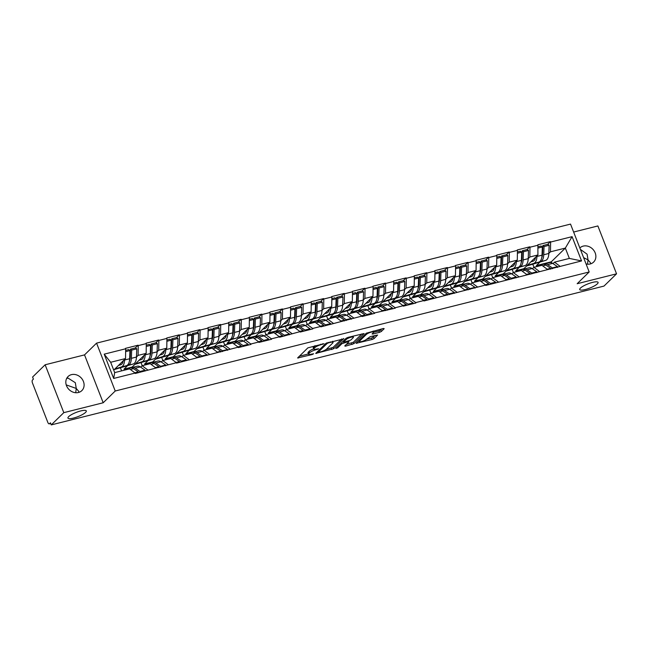<?xml version="1.0" encoding="UTF-8"?>
<svg xmlns="http://www.w3.org/2000/svg" width="649" height="649" viewBox="0 0 649 649"><rect width="100%" height="100%" fill="white"/><g stroke="black" fill="none" stroke-linecap="round" stroke-linejoin="round"><path stroke-width="0.97" d="M587.483 264.192L588.026 259.908L583.597 257.612M580.441 288.091A9.857 2.288 158.7 0 0 579.719 289.543A9.857 2.288 158.7 0 0 587.434 288.91A9.857 2.288 158.7 0 0 597.364 283.84A9.857 2.288 158.7 0 0 598.086 282.388A9.857 2.288 158.7 0 0 590.363 283.021A9.857 2.288 158.7 0 0 580.441 288.091M75.714 392.726L76.258 388.443L66.23 384.906M68.672 416.626A9.857 2.288 158.7 0 0 67.95 418.078A9.857 2.288 158.7 0 0 75.665 417.445A9.857 2.288 158.7 0 0 85.587 412.375A9.857 2.288 158.7 0 0 86.317 410.922A9.857 2.288 158.7 0 0 78.594 411.555A9.857 2.288 158.7 0 0 68.672 416.626M324.005 343.694L307.845 347.872L297.607 357.98L312.242 354.524L313.621 353.754L311.244 354.2A4.835 1.12 158.7 0 1 308.535 354.2A4.835 1.12 158.7 0 1 308.892 353.486L309.735 352.658A4.835 1.12 158.7 0 1 315.69 349.86L318.773 348.797L316.477 349.089A4.835 1.12 158.7 0 1 313.767 349.089A4.835 1.12 158.7 0 1 314.124 348.375L314.968 347.556A4.835 1.12 158.7 0 1 320.914 344.749L324.005 343.694M579.849 247.983A9.857 8.421 -134.3 0 1 583.248 246.101A9.857 8.421 -134.3 0 1 594.168 250.92A9.857 8.421 -134.3 0 1 593.616 262.082A9.857 8.421 -134.3 0 1 590.217 263.965A9.857 8.421 -134.3 0 1 586.079 263.981M66.604 378.562L67.983 378.051L75.316 382.707L76.258 388.443L78.651 391.258L78.878 392.377M78.44 392.499A9.857 8.421 -134.3 0 1 67.52 387.68A9.857 8.421 -134.3 0 1 68.072 376.517A9.857 8.421 -134.3 0 1 71.479 374.635A9.857 8.421 -134.3 0 1 82.399 379.454A9.857 8.421 -134.3 0 1 81.847 390.617A9.857 8.421 -134.3 0 1 78.44 392.499M379.495 332.345L381.352 331.469L384.192 328.694L383.462 328.475L366.287 333.197L356.058 343.305L372.21 339.459L374.067 338.583L377.613 335.014L370.214 336.653L366.653 339.192A4.04 0.941 158.7 0 1 362.58 341.277A4.04 0.941 158.7 0 1 359.416 341.536A4.04 0.941 158.7 0 1 359.716 340.936L366.377 334.43A4.04 0.941 158.7 0 1 370.449 332.345A4.04 0.941 158.7 0 1 373.613 332.085A4.04 0.941 158.7 0 1 373.321 332.686L372.096 333.992L372.94 333.992L379.495 332.345L378.951 330.949L382.099 328.816M103.191 402.761L84.532 354.889L45.138 364.779L63.805 412.65L103.191 402.761L115.23 391.006L589.195 271.963L577.164 283.718L616.55 273.821L604 286.079L51.255 424.908L50.444 422.815L49.527 423.708L50.679 423.424M63.805 412.65L51.255 424.908M343.848 338.827L325.944 343.329L315.706 353.437L333.724 348.716L343.727 338.518M347.978 337.383L364.13 333.537L353.9 343.654L345.487 346.177L344.749 345.949L348.854 341.942L348.124 341.715L341.918 343.686L337.642 347.856L335.744 348.472L346.12 338.259L347.978 337.383M115.23 391.006L96.563 343.134L570.528 224.092L589.195 271.963M547.618 244.389L550.449 241.623L537.891 244.778L537.907 254.976L523.873 268.686L515.809 270.714L519.176 267.42M550.449 241.623L550.612 242.045L572.085 236.65L581.561 260.93L485.833 285.438L485.663 285.016L423.975 300.974L423.813 300.552L415.749 302.58L415.912 302.994L403.353 306.15L403.191 305.728L395.127 307.756L395.29 308.178L374.514 312.932L374.676 313.353L362.118 316.509L361.955 316.087L320.882 326.861L320.72 326.447L312.656 328.467L312.818 328.889L300.26 332.045L300.098 331.623L279.638 337.22L279.476 336.807L271.412 338.827L271.582 339.249L259.024 342.404L258.862 341.982L250.798 344.011L250.96 344.424L238.402 347.58L238.24 347.158L176.544 363.116L176.382 362.694L135.308 373.475L135.146 373.053L113.664 378.448L104.197 354.159L125.679 348.773L125.533 358.548L113.713 370.092M135.235 347.961L138.075 345.195L125.517 348.351L125.679 348.773M138.075 345.195L138.237 345.617L146.293 343.589L146.155 353.364L132.112 367.083L124.048 369.103L127.415 365.817M155.857 342.786L158.689 340.019L146.13 343.175L146.293 343.589M158.689 340.019L158.851 340.433L166.915 338.413L166.769 348.188L152.734 361.899L144.67 363.927L148.037 360.641M176.479 337.602L179.311 334.835L166.752 337.991L166.915 338.413M179.311 334.835L179.473 335.257L187.537 333.229L187.391 343.013L173.356 356.723L165.292 358.751L168.659 355.457M197.093 332.426L199.924 329.66L187.374 332.815L187.537 333.229M199.924 329.66L200.087 330.081L208.151 328.053L208.013 337.829L193.97 351.547L185.906 353.567L189.273 350.282M217.715 327.25L220.546 324.484L207.988 327.64L208.151 328.053M220.546 324.484L220.709 324.898L228.773 322.877L228.626 332.653L214.592 346.363L206.528 348.391L209.895 345.106M238.329 322.066L241.168 319.3L228.61 322.456L228.773 322.877M241.168 319.3L241.331 319.722L249.394 317.694L249.248 327.477L235.206 341.187L227.15 343.207L230.509 339.922M258.951 316.89L261.782 314.124L249.224 317.28L249.394 317.694M261.782 314.124L261.945 314.546L270.008 312.518L269.862 322.293L255.828 336.012L247.764 338.032L251.131 334.746M279.573 311.715L282.404 308.948L269.846 312.096L270.008 312.518M282.404 308.948L282.566 309.362L290.63 307.342L290.484 317.118L276.45 330.828L268.386 332.856L271.753 329.57M300.187 306.531L303.018 303.764L290.468 306.92L290.63 307.342M303.018 303.764L303.188 304.186L311.244 302.158L311.106 311.942L297.064 325.652L289 327.672L292.366 324.386M320.809 301.355L323.64 298.589L311.082 301.744L311.244 302.158M323.64 298.589L323.802 299.011L331.866 296.982L331.72 306.758L317.686 320.476L309.622 322.496L312.988 319.211M341.431 296.179L344.262 293.413L331.704 296.561L331.866 296.982M344.262 293.413L344.424 293.827L352.488 291.807L352.342 301.582L338.299 315.292L330.244 317.32L333.602 314.035M362.045 290.995L364.876 288.229L352.318 291.385L352.488 291.807M364.876 288.229L365.038 288.651L373.102 286.623L372.956 296.406L358.921 310.117L350.858 312.137L354.224 308.851M382.667 285.82L385.498 283.053L372.94 286.209L373.102 286.623M385.498 283.053L385.66 283.475L393.724 281.447L393.578 291.223L379.543 304.933L371.479 306.961L374.846 303.675M403.28 280.644L406.12 277.877L393.562 281.025L393.724 281.447M406.12 277.877L406.282 278.291L414.338 276.271L414.2 286.047L400.157 299.757L392.093 301.785L395.46 298.499M423.902 275.46L426.734 272.694L414.176 275.849L414.338 276.271M426.734 272.694L426.896 273.115L434.96 271.087L434.814 280.863L420.779 294.581L412.715 296.601L416.082 293.316M444.524 270.284L447.356 267.518L434.798 270.674L434.96 271.087M447.356 267.518L447.518 267.94L455.582 265.912L455.436 275.687L441.401 289.397L433.337 291.425L436.696 288.14M465.138 265.108L467.97 262.342L455.42 265.49L455.582 265.912M467.97 262.342L468.132 262.756L476.196 260.736L476.058 270.511L462.015 284.221L453.951 286.25L457.318 282.956M485.76 259.924L488.592 257.158L476.033 260.314L476.196 260.736M488.592 257.158L488.754 257.58L496.818 255.552L496.672 265.327L482.637 279.046L474.573 281.066L477.94 277.78M506.374 254.749L509.214 251.982L496.655 255.138L496.818 255.552M509.214 251.982L509.376 252.404L517.44 250.376L517.294 260.152L503.251 273.862L495.195 275.89L498.554 272.604M526.996 249.573L529.827 246.807L517.269 249.954L517.44 250.376M529.827 246.807L529.99 247.22L538.053 245.2M532.399 268.767L533.876 267.323L541.939 265.303L547.521 269.481M537.907 254.976L529.852 256.996L528.221 258.586M516.06 271.355L515.809 270.714M533.876 267.323L539.457 271.509M529.99 247.22L529.852 256.996M511.777 273.943L513.254 272.507L521.317 270.479L526.907 274.657M517.294 260.152L509.23 262.18L507.599 263.77M495.438 276.531L495.195 275.89M513.254 272.507L518.843 276.685M509.376 252.404L509.23 262.18M491.163 279.127L492.64 277.683L500.704 275.663L506.285 279.841M496.672 265.327L488.608 267.356L486.985 268.946M474.825 281.707L474.573 281.066M492.64 277.683L498.221 281.861M488.754 257.58L488.608 267.356M470.541 284.303L472.018 282.859L480.082 280.839L485.663 285.016M476.058 270.511L467.994 272.531L466.363 274.121M454.203 286.89L453.951 286.25M472.018 282.859L477.607 287.045M468.132 262.756L467.994 272.531M449.927 289.478L451.396 288.042L459.46 286.014L465.049 290.192M455.436 275.687L447.372 277.715L445.741 279.305M433.589 292.066L433.337 291.425M451.396 288.042L456.985 292.22M447.518 267.94L447.372 277.715M429.305 294.662L430.782 293.218L438.846 291.198L444.427 295.376M434.814 280.863L426.75 282.891L425.127 284.481M412.967 297.242L412.715 296.601M430.782 293.218L436.363 297.396M426.896 273.115L426.75 282.891M408.683 299.838L410.16 298.402L418.224 296.374L423.813 300.552M414.2 286.047L406.136 288.067L404.505 289.657M392.345 302.426L392.093 301.785M410.16 298.402L415.749 302.58M406.282 278.291L406.136 288.067M388.07 305.014L389.546 303.578L397.602 301.55L403.191 305.728M393.578 291.223L385.514 293.251L383.892 294.841M371.731 307.602L371.479 306.961M389.546 303.578L395.127 307.756M385.66 283.475L385.514 293.251M367.448 310.198L368.924 308.754L376.988 306.734L382.569 310.912M372.956 296.406L364.9 298.426L363.27 300.016M351.109 312.786L350.858 312.137M368.924 308.754L374.514 312.932M365.038 288.651L364.9 298.426M346.834 315.373L348.302 313.938L356.366 311.909L361.955 316.087M352.342 301.582L344.278 303.602L342.648 305.2M330.487 317.961L330.244 317.32M348.302 313.938L353.892 318.115M344.424 293.827L344.278 303.602M326.212 320.557L327.688 319.113L335.752 317.085L341.333 321.271M331.72 306.758L323.656 308.786L322.034 310.376M309.873 323.137L309.622 322.496M327.688 319.113L333.27 323.291M323.802 299.011L323.656 308.786M305.59 325.733L307.066 324.289L315.13 322.269L320.72 326.447M311.106 311.942L303.042 313.962L301.412 315.552M289.251 328.321L289 327.672M307.066 324.289L312.656 328.467M303.188 304.186L303.042 313.962M284.976 330.909L286.452 329.473L294.508 327.445L300.098 331.623M290.484 317.118L282.42 319.146L280.79 320.736M268.637 333.497L268.386 332.856M286.452 329.473L292.034 333.651M282.566 309.362L282.42 319.146M264.354 336.093L265.83 334.649L273.894 332.621L279.476 336.807M269.862 322.293L261.807 324.322L260.176 325.912M248.015 338.673L247.764 338.032M265.83 334.649L271.412 338.827M261.945 314.546L261.807 324.322M243.732 341.269L245.208 339.825L253.272 337.805L258.862 341.982M249.248 327.477L241.185 329.497L239.554 331.087M227.393 343.856L227.15 343.207M245.208 339.825L250.798 344.011M241.331 319.722L241.185 329.497M223.118 346.444L224.595 345.008L232.658 342.98L238.24 347.158M228.626 332.653L220.563 334.681L218.94 336.271M206.78 349.032L206.528 348.391M224.595 345.008L230.176 349.186M220.709 324.898L220.563 334.681M202.496 351.628L203.973 350.184L212.036 348.156L217.618 352.342M208.013 337.829L199.949 339.857L198.318 341.447M186.158 354.208L185.906 353.567M203.973 350.184L209.562 354.362M200.087 330.081L199.949 339.857M181.882 356.804L183.351 355.36L191.414 353.34L197.004 357.518M187.391 343.013L179.327 345.033L177.696 346.623M165.544 359.392L165.292 358.751M183.351 355.36L188.94 359.546M179.473 335.257L179.327 345.033M161.26 361.98L162.737 360.544L170.801 358.516L176.382 362.694M166.769 348.188L158.705 350.217L157.082 351.807M144.922 364.568L144.67 363.927M162.737 360.544L168.318 364.722M158.851 340.433L158.705 350.217M140.638 367.164L142.115 365.72L150.179 363.691L155.768 367.878M146.155 353.364L138.091 355.392L136.46 356.982M124.3 369.743L124.048 369.103M142.115 365.72L147.704 369.898M138.237 345.617L138.091 355.392M45.138 364.779L32.596 377.037L33.407 379.13L32.491 380.022A2.312 1.079 -104.1 0 0 32.45 382.959L47.848 422.458A2.312 1.079 -104.1 0 0 49.275 423.854A2.312 1.079 -104.1 0 0 49.527 423.708M125.533 358.548L110.663 362.28L114.695 372.607L129.557 368.875L135.146 373.053M114.695 372.607L113.664 378.448M104.197 354.159L110.663 362.28M616.55 273.821L597.883 225.949L573.635 232.042M84.532 354.889L96.563 343.134M553.021 263.591L554.497 262.147L569.36 258.416L565.336 248.088L550.466 251.82L548.835 253.41M551.699 262.821L551.301 261.798L565.336 248.088L572.085 236.65M539.798 262.245L536.431 265.53L551.301 261.798M536.682 266.171L536.431 265.53M554.497 262.147L560.079 266.325M569.36 258.416L581.561 260.93M550.612 242.045L550.466 251.82M129.849 353.226L130.352 352.732M150.471 348.042L150.974 347.556M171.093 342.867L171.596 342.38M191.706 337.691L192.209 337.196M212.328 332.507L212.831 332.02M232.942 327.331L233.445 326.845M253.564 322.155L254.067 321.661M274.186 316.972L274.689 316.485M294.8 311.796L295.303 311.301M315.422 306.62L315.925 306.125M336.044 301.436L336.547 300.949M356.658 296.26L357.161 295.766M377.28 291.085L377.783 290.59M397.894 285.901L398.397 285.414M418.516 280.725L419.019 280.23M439.138 275.549L439.641 275.054M459.752 270.365L460.255 269.879M480.374 265.19L480.877 264.695M500.987 260.014L501.49 259.519M521.609 254.83L522.112 254.343M542.231 249.654L542.734 249.159M580.393 249.394L587.085 254.173L588.026 259.908L590.42 262.723L590.647 263.843M315.049 345.657A4.835 1.12 158.7 0 0 314.424 346.16L314.968 347.556M313.767 349.089L313.224 347.694A4.835 1.12 158.7 0 1 313.581 346.98L314.424 346.16M313.694 348.902A4.835 1.12 158.7 0 0 309.192 351.263L309.735 352.658M308.535 354.2L307.991 352.805A4.835 1.12 158.7 0 1 308.348 352.091L309.192 351.263M299.27 356.244L308.437 353.948M325.976 349.543L333.18 347.32L341.755 338.948M317.369 351.701L317.888 351.571M328.443 342.859L327.145 343.475L318.253 352.156L320.647 351.839A4.835 1.12 158.7 0 0 326.601 349.04L332.677 343.102A4.835 1.12 158.7 0 0 333.034 342.388A4.835 1.12 158.7 0 0 330.325 342.388L328.443 342.859L328.24 342.339M361.931 333.878L353.356 342.258L353.9 343.654M346.298 344.432L353.356 342.258M343.451 341.358L342.737 341.561M353.113 337.78A4.04 0.941 158.7 0 0 353.413 337.18A4.04 0.941 158.7 0 0 350.249 337.439A4.04 0.941 158.7 0 0 346.177 339.524L343.824 341.812L344.562 342.039L350.768 340.068L353.113 337.78M373.605 332.296L378.951 330.949M366.45 339.378L371.666 338.064L375.406 335.355M357.721 341.569L359.278 341.179M123.708 370.344A12.631 5.882 75.9 0 1 124.032 369.987A12.631 5.882 75.9 0 1 125.411 369.184A12.631 5.882 75.9 0 1 127.472 369.403M118.451 365.468L120.738 364.746A10.319 4.803 -104.1 0 0 123.205 360.82M129.378 361.209A10.319 4.803 75.9 0 0 130.189 357.364L130.481 349.154L131.666 350.119L131.374 358.321A12.631 5.882 75.9 0 1 128.137 365.265L126.417 365.703A12.631 5.882 75.9 0 0 129.654 358.751L129.946 350.549L125.638 351.636M114.8 369.03L121.331 366.977A12.631 5.882 -104.1 0 0 124.567 360.033L124.584 359.473M114.256 369.565L133.223 363.992A12.631 5.882 -104.1 0 0 136.46 357.047L136.752 348.838L135.576 347.88L130.481 349.154M125.655 350.371L128.762 349.592L129.946 350.549M138.278 372.729L138.278 371.909L134.789 372.786M125.411 369.184L130.506 367.91A12.631 5.882 75.9 0 1 133.507 368.648L138.278 371.909M121.606 370.871L120.487 367.999M131.398 367.829A12.631 5.882 75.9 0 1 132.218 367.48L137.312 366.198A12.631 5.882 75.9 0 1 140.314 366.936L145.084 370.198L145.084 371.017M139.997 372.291L139.997 371.479L145.084 370.198M132.218 367.48A12.631 5.882 75.9 0 1 135.227 368.218L139.997 371.479M131.666 350.119L136.752 348.838M144.321 365.168A12.631 5.882 75.9 0 1 144.646 364.811A12.631 5.882 75.9 0 1 146.033 364.008A12.631 5.882 75.9 0 1 148.086 364.219M139.064 360.284L141.352 359.57A10.319 4.803 -104.1 0 0 143.827 355.644M150 356.033A10.319 4.803 75.9 0 0 150.803 352.18L151.103 343.978L152.288 344.944L151.988 353.145A12.631 5.882 75.9 0 1 148.751 360.09L147.039 360.519A12.631 5.882 75.9 0 0 150.268 353.575L150.568 345.373L146.252 346.452M135.414 363.854L141.944 361.801A12.631 5.882 -104.1 0 0 145.181 354.849L145.206 354.297M134.87 364.381L153.845 358.816A12.631 5.882 -104.1 0 0 157.082 351.863L157.374 343.662L156.19 342.704L151.103 343.978M146.276 345.195L149.384 344.408L150.568 345.373M158.9 367.545L158.891 366.726L155.403 367.61M146.033 364.008L151.12 362.726A12.631 5.882 75.9 0 1 154.129 363.472L158.891 366.726M142.228 365.695L141.109 362.815M152.012 362.653A12.631 5.882 75.9 0 1 152.84 362.296L157.926 361.022A12.631 5.882 75.9 0 1 160.936 361.761L165.698 365.022L165.706 365.841M160.619 367.115L160.611 366.296L165.698 365.022M152.84 362.296A12.631 5.882 75.9 0 1 155.849 363.034L160.611 366.296M152.288 344.944L157.374 343.662M164.943 359.984A12.631 5.882 75.9 0 1 165.268 359.627A12.631 5.882 75.9 0 1 166.655 358.832A12.631 5.882 75.9 0 1 168.708 359.043M159.686 355.108L161.974 354.386A10.319 4.803 -104.1 0 0 164.44 350.46M170.614 350.849A10.319 4.803 75.9 0 0 171.425 347.004L171.717 338.802L172.902 339.76L172.61 347.961A12.631 5.882 75.9 0 1 169.373 354.914L167.653 355.344A12.631 5.882 75.9 0 0 170.89 348.399L171.19 340.19L166.874 341.277M156.036 358.678L162.566 356.626A12.631 5.882 -104.1 0 0 165.803 349.673L165.82 349.113M155.492 359.205L174.459 353.632A12.631 5.882 -104.1 0 0 177.696 346.688L177.996 338.486L176.812 337.521L171.717 338.802M166.89 340.011L170.006 339.232L171.19 340.19M179.522 362.369L179.513 361.55L176.025 362.426M166.655 358.832L171.742 357.55A12.631 5.882 75.9 0 1 174.751 358.289L179.513 361.55M162.85 360.511L161.723 357.64M172.634 357.477A12.631 5.882 75.9 0 1 173.461 357.12L178.548 355.839A12.631 5.882 75.9 0 1 181.558 356.585L186.32 359.838L186.328 360.657M181.233 361.939L181.233 361.12L186.32 359.838M173.461 357.12A12.631 5.882 75.9 0 1 176.463 357.859L181.233 361.12M172.902 339.76L177.996 338.486M185.565 354.808A12.631 5.882 75.9 0 1 185.882 354.451A12.631 5.882 75.9 0 1 187.269 353.648A12.631 5.882 75.9 0 1 189.321 353.859M180.308 349.933L182.596 349.211A10.319 4.803 -104.1 0 0 185.062 345.284M191.236 345.674A10.319 4.803 75.9 0 0 192.047 341.82L192.339 333.618L193.524 334.584L193.224 342.786A12.631 5.882 75.9 0 1 189.995 349.73L188.275 350.168A12.631 5.882 75.9 0 0 191.512 343.216L191.804 335.014L187.488 336.101M176.658 353.494L183.18 351.442A12.631 5.882 -104.1 0 0 186.417 344.497L186.441 343.938M176.114 354.029L195.081 348.456A12.631 5.882 -104.1 0 0 198.318 341.504L198.61 333.302L197.426 332.345L192.339 333.618M187.512 334.835L190.619 334.057L191.804 335.014M200.135 357.193L200.135 356.374L196.647 357.25M187.269 353.648L192.355 352.375A12.631 5.882 75.9 0 1 195.365 353.113L200.135 356.374M183.464 355.336L182.345 352.464M193.256 352.293A12.631 5.882 75.9 0 1 194.075 351.936L199.17 350.663A12.631 5.882 75.9 0 1 202.172 351.401L206.942 354.662L206.942 355.482M201.855 356.755L201.847 355.944L206.942 354.662M194.075 351.936A12.631 5.882 75.9 0 1 197.085 352.683L201.847 355.944M193.524 334.584L198.61 333.302M206.179 349.633A12.631 5.882 75.9 0 1 206.504 349.276A12.631 5.882 75.9 0 1 207.891 348.472A12.631 5.882 75.9 0 1 209.943 348.683M200.922 344.749L203.21 344.035A10.319 4.803 -104.1 0 0 205.684 340.108M211.858 340.498A10.319 4.803 75.9 0 0 212.661 336.644L212.961 328.443L214.146 329.408L213.846 337.61A12.631 5.882 75.9 0 1 210.609 344.554L208.889 344.984A12.631 5.882 75.9 0 0 212.126 338.04L212.426 329.838L208.11 330.917M197.272 348.318L203.802 346.266A12.631 5.882 -104.1 0 0 207.039 339.313L207.063 338.762M196.728 348.846L215.695 343.28A12.631 5.882 -104.1 0 0 218.932 336.328L219.232 328.126L218.048 327.161L212.961 328.443M208.126 329.66L211.241 328.873L212.426 329.838M220.757 352.009L220.749 351.19L217.261 352.066M207.891 348.472L212.977 347.191A12.631 5.882 75.9 0 1 215.987 347.937L220.749 351.19M204.086 350.16L202.967 347.28M213.87 347.118A12.631 5.882 75.9 0 1 214.697 346.761L219.784 345.487A12.631 5.882 75.9 0 1 222.794 346.225L227.556 349.487L227.564 350.306M222.477 351.58L222.469 350.76L227.556 349.487M214.697 346.761A12.631 5.882 75.9 0 1 217.707 347.499L222.469 350.76M214.146 329.408L219.232 328.126M226.801 344.449A12.631 5.882 75.9 0 1 227.126 344.092A12.631 5.882 75.9 0 1 228.505 343.297A12.631 5.882 75.9 0 1 230.565 343.508M221.544 339.573L223.832 338.851A10.319 4.803 -104.1 0 0 226.298 334.925M232.472 335.314A10.319 4.803 75.9 0 0 233.283 331.469L233.575 323.267L234.76 324.224L234.467 332.426A12.631 5.882 75.9 0 1 231.231 339.378L229.511 339.808A12.631 5.882 75.9 0 0 232.748 332.864L233.04 324.654L228.732 325.741M217.894 343.143L224.424 341.082A12.631 5.882 -104.1 0 0 227.661 334.138L227.677 333.578M217.35 343.67L236.317 338.097A12.631 5.882 -104.1 0 0 239.554 331.152L239.846 322.951L238.67 321.985L233.575 323.267M228.748 324.476L231.863 323.697L233.04 324.654M241.371 346.834L241.371 346.014L237.883 346.891M228.505 343.297L233.599 342.015A12.631 5.882 75.9 0 1 236.601 342.753L241.371 346.014M224.7 344.976L223.581 342.104M234.492 341.942A12.631 5.882 75.9 0 1 235.319 341.585L240.406 340.303A12.631 5.882 75.9 0 1 243.416 341.049L248.178 344.303L248.178 345.122M243.091 346.404L243.091 345.584L248.178 344.303M235.319 341.585A12.631 5.882 75.9 0 1 238.321 342.323L243.091 345.584M234.76 324.224L239.846 322.951M247.415 339.273A12.631 5.882 75.9 0 1 247.74 338.916A12.631 5.882 75.9 0 1 249.127 338.113A12.631 5.882 75.9 0 1 251.179 338.324M242.158 334.397L244.446 333.675A10.319 4.803 -104.1 0 0 246.92 329.749M253.094 330.138A10.319 4.803 75.9 0 0 253.897 326.285L254.197 318.083L255.382 319.048L255.081 327.25A12.631 5.882 75.9 0 1 251.844 334.194L250.133 334.633A12.631 5.882 75.9 0 0 253.37 327.68L253.662 319.478L249.346 320.565M238.508 337.959L245.038 335.906A12.631 5.882 -104.1 0 0 248.275 328.962L248.299 328.402M237.972 338.494L256.939 332.921A12.631 5.882 -104.1 0 0 260.176 325.968L260.468 317.767L259.284 316.809L254.197 318.083M249.37 319.3L252.477 318.521L253.662 319.478M261.993 341.658L261.985 340.839L258.497 341.715M249.127 338.113L254.213 336.839A12.631 5.882 75.9 0 1 257.223 337.577L261.985 340.839M245.322 339.8L244.202 336.928M255.114 336.758A12.631 5.882 75.9 0 1 255.933 336.401L261.02 335.127A12.631 5.882 75.9 0 1 264.029 335.866L268.791 339.127L268.8 339.946M263.713 341.22L263.705 340.409L268.791 339.127M255.933 336.401A12.631 5.882 75.9 0 1 258.943 337.147L263.705 340.409M255.382 319.048L260.468 317.767M268.037 334.097A12.631 5.882 75.9 0 1 268.362 333.74A12.631 5.882 75.9 0 1 269.749 332.937A12.631 5.882 75.9 0 1 271.801 333.148M262.78 329.213L265.068 328.499A10.319 4.803 -104.1 0 0 267.542 324.565M273.716 324.962A10.319 4.803 75.9 0 0 274.519 321.109L274.819 312.907L275.995 313.865L275.703 322.074A12.631 5.882 75.9 0 1 272.466 329.019L270.747 329.449A12.631 5.882 75.9 0 0 273.983 322.504L274.284 314.303L269.968 315.382M259.129 332.783L265.66 330.73A12.631 5.882 -104.1 0 0 268.897 323.778L268.913 323.226M258.586 333.31L277.553 327.737A12.631 5.882 -104.1 0 0 280.79 320.793L281.09 312.591L279.906 311.625L274.819 312.907M269.984 314.116L273.099 313.337L274.284 314.303M282.615 336.474L282.607 335.655L279.119 336.531M269.749 332.937L274.835 331.655A12.631 5.882 75.9 0 1 277.845 332.402L282.607 335.655M265.944 334.624L264.816 331.744M275.728 331.582A12.631 5.882 75.9 0 1 276.555 331.225L281.642 329.952A12.631 5.882 75.9 0 1 284.651 330.69L289.413 333.951L289.422 334.762M284.327 336.044L284.327 335.225L289.413 333.951M276.555 331.225A12.631 5.882 75.9 0 1 279.565 331.964L284.327 335.225M275.995 313.865L281.09 312.591M288.659 328.913A12.631 5.882 75.9 0 1 288.975 328.556A12.631 5.882 75.9 0 1 290.363 327.753A12.631 5.882 75.9 0 1 292.415 327.972M283.402 324.038L285.69 323.316A10.319 4.803 -104.1 0 0 288.156 319.389M294.33 319.779A10.319 4.803 75.9 0 0 295.141 315.933L295.433 307.731L296.617 308.689L296.325 316.89A12.631 5.882 75.9 0 1 293.088 323.843L291.369 324.273A12.631 5.882 75.9 0 0 294.605 317.32L294.897 309.119L290.59 310.206M279.751 327.607L286.282 325.547A12.631 5.882 -104.1 0 0 289.511 318.602L289.535 318.042M279.208 328.134L298.175 322.561A12.631 5.882 -104.1 0 0 301.412 315.617L301.704 307.415L300.519 306.45L295.433 307.731M290.606 308.94L293.713 308.161L294.897 309.119M303.229 331.298L303.229 330.479L299.741 331.355M290.363 327.753L295.457 326.479A12.631 5.882 75.9 0 1 298.459 327.218L303.229 330.479M286.558 329.441L285.438 326.569M296.35 326.406A12.631 5.882 75.9 0 1 297.169 326.049L302.264 324.768A12.631 5.882 75.9 0 1 305.265 325.514L310.035 328.767L310.035 329.587M304.949 330.868L304.941 330.049L310.035 328.767M297.169 326.049A12.631 5.882 75.9 0 1 300.179 326.788L304.941 330.049M296.617 308.689L301.704 307.415M309.273 323.737A12.631 5.882 75.9 0 1 309.597 323.38A12.631 5.882 75.9 0 1 310.985 322.577A12.631 5.882 75.9 0 1 313.037 322.788M304.016 318.862L306.304 318.14A10.319 4.803 -104.1 0 0 308.778 314.213M314.952 314.603A10.319 4.803 75.9 0 0 315.755 310.749L316.055 302.548L317.239 303.513L316.939 311.715A12.631 5.882 75.9 0 1 313.702 318.659L311.982 319.097A12.631 5.882 75.9 0 0 315.219 312.145L315.519 303.943L311.204 305.03M300.365 322.423L306.896 320.371A12.631 5.882 -104.1 0 0 310.133 313.426L310.157 312.867M299.822 322.959L318.789 317.385A12.631 5.882 -104.1 0 0 322.026 310.433L322.326 302.231L321.141 301.274L316.055 302.548M311.22 303.764L314.335 302.978L315.519 303.943M323.851 326.123L323.843 325.303L320.355 326.179M310.985 322.577L316.071 321.304A12.631 5.882 75.9 0 1 319.081 322.042L323.843 325.303M307.18 324.265L306.06 321.393M316.963 321.223A12.631 5.882 75.9 0 1 317.791 320.866L322.877 319.592A12.631 5.882 75.9 0 1 325.887 320.33L330.649 323.591L330.657 324.411M325.571 325.684L325.563 324.873L330.649 323.591M317.791 320.866A12.631 5.882 75.9 0 1 320.801 321.612L325.563 324.873M317.239 303.513L322.326 302.231M329.895 318.562A12.631 5.882 75.9 0 1 330.219 318.205A12.631 5.882 75.9 0 1 331.607 317.402A12.631 5.882 75.9 0 1 333.659 317.612M324.638 313.678L326.926 312.964A10.319 4.803 -104.1 0 0 329.392 309.029M335.565 309.427A10.319 4.803 75.9 0 0 336.377 305.574L336.669 297.372L337.853 298.329L337.561 306.539A12.631 5.882 75.9 0 1 334.324 313.483L332.604 313.913A12.631 5.882 75.9 0 0 335.841 306.969L336.133 298.767L331.826 299.846M320.987 317.247L327.518 315.195A12.631 5.882 -104.1 0 0 330.755 308.243L330.771 307.691M320.444 317.775L339.411 312.201A12.631 5.882 -104.1 0 0 342.648 305.257L342.94 297.055L341.763 296.09L336.669 297.372M331.842 298.581L334.957 297.802L336.133 298.767M344.465 320.939L344.465 320.119L340.976 320.995M331.607 317.402L336.693 316.12A12.631 5.882 75.9 0 1 339.703 316.866L344.465 320.119M327.794 319.081L326.674 316.209M337.585 316.047A12.631 5.882 75.9 0 1 338.413 315.69L343.499 314.416A12.631 5.882 75.9 0 1 346.509 315.154L351.271 318.416L351.279 319.227M346.185 320.509L346.185 319.689L351.271 318.416M338.413 315.69A12.631 5.882 75.9 0 1 341.415 316.428L346.185 319.689M337.853 298.329L342.94 297.055M350.509 313.378A12.631 5.882 75.9 0 1 350.833 313.021A12.631 5.882 75.9 0 1 352.22 312.218A12.631 5.882 75.9 0 1 354.273 312.437M345.26 308.502L347.548 307.78A10.319 4.803 -104.1 0 0 350.014 303.854M356.187 304.243A10.319 4.803 75.9 0 0 356.999 300.398L357.291 292.196L358.475 293.153L358.175 301.355A12.631 5.882 75.9 0 1 354.938 308.307L353.226 308.737A12.631 5.882 75.9 0 0 356.463 301.785L356.755 293.583L352.439 294.67M341.601 312.072L348.132 310.011A12.631 5.882 -104.1 0 0 351.369 303.067L351.393 302.507M341.066 312.599L360.033 307.026A12.631 5.882 -104.1 0 0 363.27 300.081L363.562 291.88L362.377 290.914L357.291 292.196M352.464 293.405L355.571 292.626L356.755 293.583M365.087 315.763L365.087 314.943L361.59 315.82M352.22 312.218L357.307 310.944A12.631 5.882 75.9 0 1 360.317 311.682L365.087 314.943M348.416 313.905L347.296 311.033M358.207 310.871A12.631 5.882 75.9 0 1 359.027 310.514L364.113 309.232A12.631 5.882 75.9 0 1 367.123 309.971L371.893 313.232L371.893 314.051M366.807 315.333L366.799 314.514L371.893 313.232M359.027 310.514A12.631 5.882 75.9 0 1 362.037 311.252L366.799 314.514M358.475 293.153L363.562 291.88M371.131 308.202A12.631 5.882 75.9 0 1 371.455 307.845A12.631 5.882 75.9 0 1 372.842 307.042A12.631 5.882 75.9 0 1 374.895 307.253M365.874 303.326L368.161 302.604A10.319 4.803 -104.1 0 0 370.636 298.678M376.809 299.067A10.319 4.803 75.9 0 0 377.613 295.214L377.913 287.012L379.089 287.978L378.797 296.179A12.631 5.882 75.9 0 1 375.56 303.124L373.84 303.554A12.631 5.882 75.9 0 0 377.077 296.609L377.377 288.407L373.061 289.486M362.223 306.888L368.754 304.835A12.631 5.882 -104.1 0 0 371.991 297.891L372.007 297.331M361.68 307.423L380.647 301.85A12.631 5.882 -104.1 0 0 383.884 294.897L384.184 286.696L382.999 285.738L377.913 287.012M373.078 288.229L376.193 287.442L377.377 288.407M385.709 310.579L385.701 309.768L382.212 310.644M372.842 307.042L377.929 305.768A12.631 5.882 75.9 0 1 380.939 306.506L385.701 309.768M369.038 308.729L367.918 305.857M378.821 305.687A12.631 5.882 75.9 0 1 379.649 305.33L384.735 304.057A12.631 5.882 75.9 0 1 387.745 304.795L392.507 308.056L392.515 308.875M387.429 310.149L387.421 309.33L392.507 308.056M379.649 305.33A12.631 5.882 75.9 0 1 382.659 306.077L387.421 309.33M379.089 287.978L384.184 286.696M391.753 303.026A12.631 5.882 75.9 0 1 392.077 302.669A12.631 5.882 75.9 0 1 393.456 301.866A12.631 5.882 75.9 0 1 395.517 302.077M386.496 298.142L388.783 297.429A10.319 4.803 -104.1 0 0 391.25 293.494M397.423 293.892A10.319 4.803 75.9 0 0 398.235 290.038L398.527 281.836L399.711 282.794L399.419 291.003A12.631 5.882 75.9 0 1 396.182 297.948L394.462 298.378A12.631 5.882 75.9 0 0 397.699 291.433L397.991 283.232L393.683 284.311M382.845 301.712L389.376 299.66A12.631 5.882 -104.1 0 0 392.613 292.707L392.629 292.147M382.302 302.239L401.269 296.666A12.631 5.882 -104.1 0 0 404.505 289.722L404.798 281.52L403.621 280.555L398.527 281.836M393.7 283.045L396.807 282.266L397.991 283.232M406.323 305.403L406.323 304.584L402.834 305.46M393.456 301.866L398.551 300.584A12.631 5.882 75.9 0 1 401.553 301.331L406.323 304.584M389.651 303.545L388.532 300.674M399.443 300.511A12.631 5.882 75.9 0 1 400.263 300.154L405.357 298.873A12.631 5.882 75.9 0 1 408.359 299.619L413.129 302.88L413.129 303.691M408.043 304.973L408.043 304.154L413.129 302.88M400.263 300.154A12.631 5.882 75.9 0 1 403.272 300.893L408.043 304.154M399.711 282.794L404.798 281.52M412.366 297.842A12.631 5.882 75.9 0 1 412.691 297.485A12.631 5.882 75.9 0 1 414.078 296.682A12.631 5.882 75.9 0 1 416.131 296.901M407.11 292.967L409.397 292.245A10.319 4.803 -104.1 0 0 411.872 288.318M418.045 288.708A10.319 4.803 75.9 0 0 418.848 284.862L419.149 276.661L420.333 277.618L420.033 285.82A12.631 5.882 75.9 0 1 416.796 292.772L415.084 293.202A12.631 5.882 75.9 0 0 418.313 286.25L418.613 278.048L414.297 279.135M403.459 296.536L409.99 294.476A12.631 5.882 -104.1 0 0 413.226 287.531L413.251 286.972M402.915 297.064L421.891 291.49A12.631 5.882 -104.1 0 0 425.119 284.546L425.419 276.344L424.235 275.379L419.149 276.661M414.322 277.869L417.429 277.091L418.613 278.048M426.945 300.227L426.937 299.408L423.448 300.284M414.078 296.682L419.165 295.409A12.631 5.882 75.9 0 1 422.175 296.147L426.937 299.408M410.273 298.37L409.154 295.498M420.057 295.327A12.631 5.882 75.9 0 1 420.885 294.979L425.971 293.697A12.631 5.882 75.9 0 1 428.981 294.435L433.743 297.696L433.751 298.516M428.664 299.797L428.656 298.978L433.743 297.696M420.885 294.979A12.631 5.882 75.9 0 1 423.894 295.717L428.656 298.978M420.333 277.618L425.419 276.344M432.988 292.667A12.631 5.882 75.9 0 1 433.313 292.31A12.631 5.882 75.9 0 1 434.7 291.506A12.631 5.882 75.9 0 1 436.753 291.717M427.732 287.791L430.019 287.069A10.319 4.803 -104.1 0 0 432.485 283.142M438.659 283.532A10.319 4.803 75.9 0 0 439.47 279.678L439.762 271.477L440.947 272.442L440.655 280.644A12.631 5.882 75.9 0 1 437.418 287.588L435.698 288.018A12.631 5.882 75.9 0 0 438.935 281.074L439.235 272.872L434.919 273.951M424.081 291.352L430.611 289.3A12.631 5.882 -104.1 0 0 433.848 282.356L433.865 281.796M423.537 291.88L442.504 286.314A12.631 5.882 -104.1 0 0 445.741 279.362L446.041 271.16L444.857 270.203L439.762 271.477M434.935 272.694L438.051 271.907L439.235 272.872M447.567 295.044L447.559 294.232L444.07 295.108M434.7 291.506L439.787 290.233A12.631 5.882 75.9 0 1 442.796 290.971L447.559 294.232M430.895 293.194L429.768 290.322M440.679 290.152A12.631 5.882 75.9 0 1 441.507 289.795L446.593 288.521A12.631 5.882 75.9 0 1 449.603 289.259L454.365 292.521L454.373 293.34M449.278 294.614L449.278 293.794L454.365 292.521M441.507 289.795A12.631 5.882 75.9 0 1 444.508 290.541L449.278 293.794M440.947 272.442L446.041 271.16M453.61 287.483A12.631 5.882 75.9 0 1 453.927 287.134A12.631 5.882 75.9 0 1 455.314 286.331A12.631 5.882 75.9 0 1 457.367 286.542M448.354 282.607L450.641 281.885A10.319 4.803 -104.1 0 0 453.107 277.959M459.281 278.356A10.319 4.803 75.9 0 0 460.092 274.503L460.384 266.301L461.569 267.258L461.269 275.468A12.631 5.882 75.9 0 1 458.04 282.412L456.32 282.842A12.631 5.882 75.9 0 0 459.557 275.898L459.849 267.696L455.533 268.775M444.703 286.177L451.225 284.124A12.631 5.882 -104.1 0 0 454.462 277.172L454.487 276.612M444.159 286.704L463.126 281.131A12.631 5.882 -104.1 0 0 466.363 274.186L466.655 265.985L465.471 265.019L460.384 266.301M455.557 267.51L458.665 266.731L459.849 267.696M468.18 289.868L468.18 289.048L464.684 289.925M455.314 286.331L460.401 285.049A12.631 5.882 75.9 0 1 463.41 285.787L468.18 289.048M451.509 288.01L450.39 285.138M461.301 284.976A12.631 5.882 75.9 0 1 462.12 284.619L467.215 283.337A12.631 5.882 75.9 0 1 470.217 284.084L474.987 287.345L474.987 288.156M469.9 289.438L469.892 288.618L474.987 287.345M462.12 284.619A12.631 5.882 75.9 0 1 465.13 285.357L469.892 288.618M461.569 267.258L466.655 265.985M474.224 282.307A12.631 5.882 75.9 0 1 474.549 281.95A12.631 5.882 75.9 0 1 475.936 281.147A12.631 5.882 75.9 0 1 477.989 281.366M468.967 277.431L471.255 276.709A10.319 4.803 -104.1 0 0 473.729 272.783M479.903 273.172A10.319 4.803 75.9 0 0 480.706 269.327L481.006 261.125L482.191 262.082L481.891 270.284A12.631 5.882 75.9 0 1 478.654 277.237L476.934 277.667A12.631 5.882 75.9 0 0 480.171 270.714L480.471 262.512L476.155 263.599M465.317 281.001L471.847 278.94A12.631 5.882 -104.1 0 0 475.084 271.996L475.109 271.436M464.773 281.528L483.74 275.955A12.631 5.882 -104.1 0 0 486.977 269.011L487.277 260.801L486.093 259.843L481.006 261.125M476.171 262.334L479.286 261.555L480.471 262.512M488.802 284.692L488.794 283.873L485.306 284.749M475.936 281.147L481.023 279.873A12.631 5.882 75.9 0 1 484.032 280.611L488.794 283.873M472.131 282.834L471.012 279.962M481.915 279.792A12.631 5.882 75.9 0 1 482.742 279.443L487.829 278.161A12.631 5.882 75.9 0 1 490.839 278.9L495.601 282.161L495.609 282.98M490.522 284.262L490.514 283.443L495.601 282.161M482.742 279.443A12.631 5.882 75.9 0 1 485.752 280.181L490.514 283.443M482.191 262.082L487.277 260.801M494.846 277.131A12.631 5.882 75.9 0 1 495.171 276.774A12.631 5.882 75.9 0 1 496.55 275.971A12.631 5.882 75.9 0 1 498.61 276.182M489.589 272.247L491.877 271.533A10.319 4.803 -104.1 0 0 494.343 267.607M500.517 267.996A10.319 4.803 75.9 0 0 501.328 264.143L501.62 255.941L502.805 256.907L502.513 265.108A12.631 5.882 75.9 0 1 499.276 272.053L497.556 272.483A12.631 5.882 75.9 0 0 500.793 265.538L501.085 257.337L496.777 258.416M485.939 275.817L492.469 273.764A12.631 5.882 -104.1 0 0 495.706 266.82L495.722 266.26M485.395 276.344L504.362 270.779A12.631 5.882 -104.1 0 0 507.599 263.827L507.891 255.625L506.715 254.668L501.62 255.941M496.793 257.158L499.908 256.371L501.085 257.337M509.416 279.508L509.416 278.697L505.928 279.573M496.55 275.971L501.645 274.689A12.631 5.882 75.9 0 1 504.646 275.436L509.416 278.697M492.745 277.658L491.626 274.778M502.537 274.616A12.631 5.882 75.9 0 1 503.364 274.259L508.451 272.986A12.631 5.882 75.9 0 1 511.461 273.724L516.223 276.985L516.223 277.804M511.136 279.078L511.136 278.259L516.223 276.985M503.364 274.259A12.631 5.882 75.9 0 1 506.366 275.006L511.136 278.259M502.805 256.907L507.891 255.625M515.46 271.947A12.631 5.882 75.9 0 1 515.785 271.598A12.631 5.882 75.9 0 1 517.172 270.795A12.631 5.882 75.9 0 1 519.224 271.006M510.203 267.072L512.491 266.35A10.319 4.803 -104.1 0 0 514.965 262.423M521.139 262.821A10.319 4.803 75.9 0 0 521.942 258.967L522.242 250.765L523.427 251.723L523.126 259.924A12.631 5.882 75.9 0 1 519.89 266.877L518.178 267.307A12.631 5.882 75.9 0 0 521.415 260.363L521.707 252.161L517.391 253.24M506.553 270.641L513.083 268.589A12.631 5.882 -104.1 0 0 516.32 261.636L516.344 261.076M506.017 271.168L524.984 265.595A12.631 5.882 -104.1 0 0 528.221 258.651L528.513 250.449L527.329 249.484L522.242 250.765M517.415 251.974L520.522 251.195L521.707 252.161M530.038 274.332L530.03 273.513L526.542 274.389M517.172 270.795L522.258 269.513A12.631 5.882 75.9 0 1 525.268 270.252L530.03 273.513M513.367 272.475L512.248 269.603M523.159 269.44A12.631 5.882 75.9 0 1 523.978 269.084L529.065 267.802A12.631 5.882 75.9 0 1 532.075 268.548L536.837 271.809L536.845 272.621M531.758 273.902L531.75 273.083L536.837 271.809M523.978 269.084A12.631 5.882 75.9 0 1 526.988 269.822L531.75 273.083M523.427 251.723L528.513 250.449M536.082 266.771A12.631 5.882 75.9 0 1 536.407 266.414A12.631 5.882 75.9 0 1 537.794 265.611A12.631 5.882 75.9 0 1 539.846 265.83M530.825 261.896L533.113 261.174A10.319 4.803 -104.1 0 0 535.587 257.247M541.761 257.637A10.319 4.803 75.9 0 0 542.564 253.791L542.864 245.582L544.04 246.547L543.748 254.749A12.631 5.882 75.9 0 1 540.512 261.701L538.792 262.131A12.631 5.882 75.9 0 0 542.029 255.179L542.329 246.977L538.013 248.064M527.175 265.457L533.705 263.405A12.631 5.882 -104.1 0 0 536.942 256.46L536.958 255.901M526.631 265.993L545.598 260.419A12.631 5.882 -104.1 0 0 548.835 253.475L549.135 245.265L547.951 244.308L542.864 245.582M538.029 246.798L541.144 246.02L542.329 246.977M550.66 269.157L550.652 268.337L547.164 269.213M537.794 265.611L542.88 264.338A12.631 5.882 75.9 0 1 545.89 265.076L550.652 268.337M533.989 267.299L532.861 264.427M543.773 264.257A12.631 5.882 75.9 0 1 544.6 263.908L549.687 262.626A12.631 5.882 75.9 0 1 552.697 263.364L557.459 266.625L557.467 267.445M552.372 268.727L552.372 267.907L557.459 266.625M544.6 263.908A12.631 5.882 75.9 0 1 547.61 264.646L552.372 267.907M544.04 246.547L549.135 245.265M320.711 344.23L320.914 344.749M313.581 346.98L314.124 348.375M317.272 348.894L317.475 349.413M315.471 349.3L315.69 349.86M308.348 352.091L308.892 353.486M312.039 354.005L312.242 354.524M298.191 357.299L298.459 357.988M322.496 343.783L322.699 344.303M333.18 347.32L333.724 348.716M331.323 348.197L331.866 349.592M316.29 352.756L316.558 353.437M326.869 342.777L327.145 343.475M317.88 351.198L318.253 352.156M330.122 341.869L330.325 342.388M351.49 343.134L352.034 344.53M345.219 345.495L345.487 346.177M347.921 341.196L348.124 341.715M343.232 341.415L343.775 342.81M341.544 342.729L341.918 343.686M337.269 346.907L337.642 347.856M345.803 338.567L346.177 339.524M343.459 340.863L343.824 341.812M372.68 333.31L372.94 333.992M366.004 333.472L366.377 334.43M359.343 339.979L359.716 340.936M373.524 337.188L374.067 338.583M371.666 338.064L372.21 339.459M356.634 342.623L356.901 343.305M380.809 330.073L381.352 331.469M121.331 366.977L126.417 365.703M128.137 365.265L133.223 363.992M124.567 360.033L129.654 358.751M130.327 369.451L133.507 368.648M135.227 368.218L140.314 366.936M131.374 358.321L136.46 357.047M141.944 361.801L147.039 360.519M148.751 360.09L153.845 358.816M145.181 354.849L150.268 353.575M150.949 364.267L154.129 363.472M155.849 363.034L160.936 361.761M151.988 353.145L157.082 351.863M162.566 356.626L167.653 355.344M169.373 354.914L174.459 353.632M165.803 349.673L170.89 348.399M171.563 359.092L174.751 358.289M176.463 357.859L181.558 356.585M172.61 347.961L177.696 346.688M183.18 351.442L188.275 350.168M189.995 349.73L195.081 348.456M186.417 344.497L191.512 343.216M192.185 353.916L195.365 353.113M197.085 352.683L202.172 351.401M193.224 342.786L198.318 341.504M203.802 346.266L208.889 344.984M210.609 344.554L215.695 343.28M207.039 339.313L212.126 338.04M212.807 348.732L215.987 347.937M217.707 347.499L222.794 346.225M213.846 337.61L218.932 336.328M224.424 341.082L229.511 339.808M231.231 339.378L236.317 338.097M227.661 334.138L232.748 332.864M233.421 343.556L236.601 342.753M238.321 342.323L243.416 341.049M234.467 332.426L239.554 331.152M245.038 335.906L250.133 334.633M251.844 334.194L256.939 332.921M248.275 328.962L253.37 327.68M254.043 338.372L257.223 337.577M258.943 337.147L264.029 335.866M255.081 327.25L260.176 325.968M265.66 330.73L270.747 329.449M272.466 329.019L277.553 327.737M268.897 323.778L273.983 322.504M274.657 333.197L277.845 332.402M279.565 331.964L284.651 330.69M275.703 322.074L280.79 320.793M286.282 325.547L291.369 324.273M293.088 323.843L298.175 322.561M289.511 318.602L294.605 317.32M295.279 328.021L298.459 327.218M300.179 326.788L305.265 325.514M296.325 316.89L301.412 315.617M306.896 320.371L311.982 319.097M313.702 318.659L318.789 317.385M310.133 313.426L315.219 312.145M315.901 322.837L319.081 322.042M320.801 321.612L325.887 320.33M316.939 311.715L322.026 310.433M327.518 315.195L332.604 313.913M334.324 313.483L339.411 312.201M330.755 308.243L335.841 306.969M336.515 317.661L339.703 316.866M341.415 316.428L346.509 315.154M337.561 306.539L342.648 305.257M348.132 310.011L353.226 308.737M354.938 308.307L360.033 307.026M351.369 303.067L356.463 301.785M357.137 312.485L360.317 311.682M362.037 311.252L367.123 309.971M358.175 301.355L363.27 300.081M368.754 304.835L373.84 303.554M375.56 303.124L380.647 301.85M371.991 297.891L377.077 296.609M377.75 307.302L380.939 306.506M382.659 306.077L387.745 304.795M378.797 296.179L383.884 294.897M389.376 299.66L394.462 298.378M396.182 297.948L401.269 296.666M392.613 292.707L397.699 291.433M398.372 302.126L401.553 301.331M403.272 300.893L408.359 299.619M399.419 291.003L404.505 289.722M409.99 294.476L415.084 293.202M416.796 292.772L421.891 291.49M413.226 287.531L418.313 286.25M418.994 296.95L422.175 296.147M423.894 295.717L428.981 294.435M420.033 285.82L425.119 284.546M430.611 289.3L435.698 288.018M437.418 287.588L442.504 286.314M433.848 282.356L438.935 281.074M439.608 291.766L442.796 290.971M444.508 290.541L449.603 289.259M440.655 280.644L445.741 279.362M451.225 284.124L456.32 282.842M458.04 282.412L463.126 281.131M454.462 277.172L459.557 275.898M460.23 286.59L463.41 285.787M465.13 285.357L470.217 284.084M461.269 275.468L466.363 274.186M471.847 278.94L476.934 277.667M478.654 277.237L483.74 275.955M475.084 271.996L480.171 270.714M480.852 281.415L484.032 280.611M485.752 280.181L490.839 278.9M481.891 270.284L486.977 269.011M492.469 273.764L497.556 272.483M499.276 272.053L504.362 270.779M495.706 266.82L500.793 265.538M501.466 276.231L504.646 275.436M506.366 275.006L511.461 273.724M502.513 265.108L507.599 263.827M513.083 268.589L518.178 267.307M519.89 266.877L524.984 265.595M516.32 261.636L521.415 260.363M522.088 271.055L525.268 270.252M526.988 269.822L532.075 268.548M523.126 259.924L528.221 258.651M533.705 263.405L538.792 262.131M540.512 261.701L545.598 260.419M536.942 256.46L542.029 255.179M542.702 265.879L545.89 265.076M547.61 264.646L552.697 263.364M543.748 254.749L548.835 253.475M49.275 423.854L50.711 423.497M317.783 351.296L318.18 352.31M332.588 341.252L333.034 342.388M348.691 341.001L348.967 341.715M352.999 336.125L353.413 337.18M343.313 341.001L343.719 342.039M373.207 331.047L373.613 332.085M358.954 340.36L359.416 341.536"/></g></svg>
